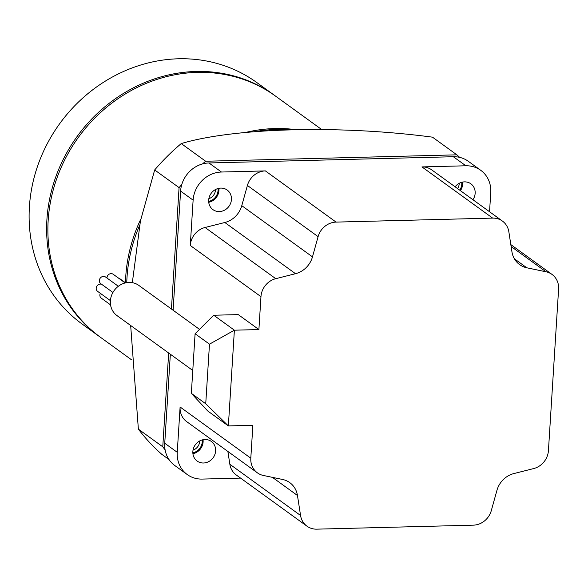 <?xml version="1.0" encoding="UTF-8"?>
<svg xmlns="http://www.w3.org/2000/svg" width="588" height="588" viewBox="0 0 588 588"><rect width="100%" height="100%" fill="white"/><g stroke="black" fill="none" stroke-linecap="round" stroke-linejoin="round"><path stroke-width="0.88" d="M118.269 277.933A4.101 3.726 -54.1 0 1 119.555 278.506L125.567 282.865M110.559 304.878L101.32 298.19A4.101 3.726 -54.1 0 1 99.872 294.97A4.101 3.726 -54.1 0 1 100.32 293.316M110.404 300.615L97.652 291.383A4.101 3.726 -54.1 0 1 96.204 288.164A4.101 3.726 -54.1 0 1 101.673 284.32M112.925 292.471L100.813 283.695A4.101 3.726 -54.1 0 1 99.365 280.476A4.101 3.726 -54.1 0 1 101.651 276.904A4.101 3.726 -54.1 0 1 105.619 277.058L118.342 286.275M106.965 278.036A4.101 3.726 -54.1 0 1 106.972 277.698A4.101 3.726 -54.1 0 1 109.258 274.126A4.101 3.726 -54.1 0 1 113.227 274.287L125.2 282.953M192.783 370.477L116.968 315.58A18.625 16.949 -54.1 0 1 110.382 300.938A18.625 16.949 -54.1 0 1 120.783 284.688A18.625 16.949 -54.1 0 1 138.812 285.401L199.516 329.361M218.868 188.307A12.105 11.018 -54.1 0 1 218.927 190.483A12.105 11.018 -54.1 0 1 208.74 202.294M231.437 199.538A12.105 11.018 -54.1 0 1 224.675 210.1A12.105 11.018 -54.1 0 1 212.959 209.637A12.105 11.018 -54.1 0 1 208.674 200.118A12.105 11.018 -54.1 0 1 215.443 189.564A12.105 11.018 -54.1 0 1 227.159 190.027A12.105 11.018 -54.1 0 1 231.437 199.538M462.58 182.089A12.105 11.018 -54.1 0 1 462.638 184.264A12.105 11.018 -54.1 0 1 460.426 190.659M455.105 186.808A12.105 11.018 -54.1 0 1 470.87 183.809A12.105 11.018 -54.1 0 1 475.148 193.327A12.105 11.018 -54.1 0 1 472.943 199.722M203.044 439.736A12.105 11.018 -54.1 0 1 203.11 441.904A12.105 11.018 -54.1 0 1 192.923 453.715M215.62 450.967A12.105 11.018 -54.1 0 1 208.858 461.529A12.105 11.018 -54.1 0 1 197.142 461.058A12.105 11.018 -54.1 0 1 192.857 451.547A12.105 11.018 -54.1 0 1 199.619 440.985A12.105 11.018 -54.1 0 1 211.342 441.448A12.105 11.018 -54.1 0 1 215.62 450.967M195.091 333.749L191.343 393.35L205.734 403.772L209.482 344.164L195.091 333.749L213.738 315.234L238.25 314.609L258.896 329.559L260.962 296.661L190.269 245.468L193.121 200.155A28.312 25.762 -54.1 0 1 221.456 172.027L265.372 170.902A18.625 16.949 125.9 0 0 247.401 185.463L241.778 205.668A22.351 20.337 -54.1 0 1 224.829 222.499L205.065 227.49A18.625 16.949 125.9 0 0 190.269 245.468M213.738 315.234L234.384 330.191L228.357 425.918L207.711 410.968L191.343 393.35M240.573 478.103L202.14 479.08A28.312 25.762 -54.1 0 1 187.263 474.56L174.746 465.498A28.312 25.762 -54.1 0 1 164.743 443.242L170.344 354.233M173.107 310.236L180.604 191.1A28.312 25.762 -54.1 0 1 208.946 162.964L453.355 156.731A28.312 25.762 -54.1 0 1 468.239 161.252L480.749 170.314A28.312 25.762 -54.1 0 1 490.752 192.563L489.547 211.746M187.263 474.56A28.312 25.762 -54.1 0 1 177.253 452.304L180.104 406.999A18.625 16.949 125.9 0 0 186.69 421.64L257.382 472.833A18.625 16.949 125.9 0 0 263.38 475.471L282.578 479.47A22.351 20.337 -54.1 0 1 289.774 482.63A22.351 20.337 -54.1 0 1 297.462 495.486L300.556 515.47A18.625 16.949 125.9 0 0 306.965 526.179A18.625 16.949 125.9 0 0 316.756 529.156L473.333 525.158A18.625 16.949 125.9 0 0 491.303 510.605L496.926 490.399A22.351 20.337 -54.1 0 1 513.875 473.568L533.639 468.577A18.625 16.949 125.9 0 0 548.435 450.599L558.6 289.068A18.625 16.949 125.9 0 0 552.014 274.427A18.625 16.949 125.9 0 0 546.017 271.788L526.826 267.797A22.351 20.337 -54.1 0 1 519.63 264.629A22.351 20.337 -54.1 0 1 511.935 251.774L508.848 231.79A18.625 16.949 125.9 0 0 502.439 221.081A18.625 16.949 125.9 0 0 492.648 218.104L421.956 166.911L465.872 165.787A28.312 25.762 -54.1 0 1 480.749 170.314M257.382 472.833A18.625 16.949 125.9 0 1 250.804 458.192L252.869 425.293L228.357 425.918L205.734 403.772M260.962 296.661A18.625 16.949 125.9 0 1 275.765 278.683L295.521 273.699A22.351 20.337 -54.1 0 0 312.478 256.868L318.093 236.655A18.625 16.949 125.9 0 1 336.071 222.102L492.648 218.104M209.482 344.164L234.384 330.191L258.896 329.559M227.879 451.466L229.857 464.27A18.625 16.949 125.9 0 0 236.266 474.986L306.965 526.179M502.439 221.081L431.739 169.888A18.625 16.949 125.9 0 0 421.956 166.911M290.222 129.838A149.014 135.6 125.9 0 0 254.685 131.697M139.569 225.483A149.014 135.6 125.9 0 0 127.001 277.529A149.014 135.6 125.9 0 0 126.765 282.637M132.329 282.674L140.458 220.86L154.673 169.954A208.622 189.836 -54.1 0 1 181.244 143.575C234.333 127.662 340.673 124.972 432.481 137.166L456.883 154.835A208.622 189.836 -54.1 0 1 459.691 157.371M296.102 129.691A149.014 135.6 125.9 0 0 245.402 132.498M140.819 219.067A149.014 135.6 125.9 0 0 125.744 276.625A149.014 135.6 125.9 0 0 125.487 282.806M321.717 129.551L275.632 96.182A149.014 135.6 125.9 0 0 131.396 90.471A149.014 135.6 125.9 0 0 48.172 220.449A149.014 135.6 125.9 0 0 100.835 337.563L131.359 359.672M275.008 95.726A149.014 135.6 125.9 0 0 274.383 95.271A149.014 135.6 125.9 0 0 130.146 89.567A149.014 135.6 125.9 0 0 46.915 219.537A149.014 135.6 125.9 0 0 99.578 336.659A149.014 135.6 125.9 0 0 100.21 337.108M274.383 95.271L256.868 82.585A149.014 135.6 125.9 0 0 112.631 76.881A149.014 135.6 125.9 0 0 29.4 206.851A149.014 135.6 125.9 0 0 82.063 323.973L99.578 336.659M168.984 459.522L161.7 454.245A208.622 189.836 -54.1 0 1 138.371 429.137L162.773 446.806L168.668 353.021M171.439 309.031L179.075 187.623A208.622 189.836 -54.1 0 1 181.795 184.492M154.673 169.954L179.075 187.623M138.371 429.137L130.668 325.495M217.994 188.52A11.179 10.172 -54.1 0 1 218.052 190.505A11.179 10.172 -54.1 0 1 208.666 201.405M202.176 439.942A11.179 10.172 -54.1 0 1 202.235 441.926A11.179 10.172 -54.1 0 1 192.849 452.826M461.705 182.302A11.179 10.172 -54.1 0 1 461.764 184.287A11.179 10.172 -54.1 0 1 459.743 190.159M202.515 163.927A208.622 189.836 -54.1 0 1 205.646 161.244L456.883 154.835M165.103 449.805A208.622 189.836 -54.1 0 1 162.773 446.806M215.495 189.534A9.158 8.335 -54.1 0 1 215.473 190.064A9.158 8.335 -54.1 0 1 208.85 198.707M199.677 440.956A9.158 8.335 -54.1 0 1 199.655 441.485A9.158 8.335 -54.1 0 1 193.033 450.136M459.206 183.316A9.158 8.335 -54.1 0 1 459.191 183.846A9.158 8.335 -54.1 0 1 457.574 188.594M181.244 143.575L205.646 161.244M180.604 191.1L193.121 200.155M164.743 443.242L177.253 452.304M250.804 458.192L180.104 406.999M453.355 156.731L465.872 165.787M208.946 162.964L221.456 172.027M336.071 222.102L265.372 170.902M275.765 278.683L205.065 227.49M295.521 273.699L224.829 222.499M312.478 256.868L241.778 205.668M318.093 236.655L247.401 185.463M300.556 515.47L229.857 464.27M297.462 495.486L272.428 477.353M526.826 267.797L514.375 258.779M546.017 271.788L511.126 246.519M552.014 274.427L510.825 244.601"/></g></svg>
